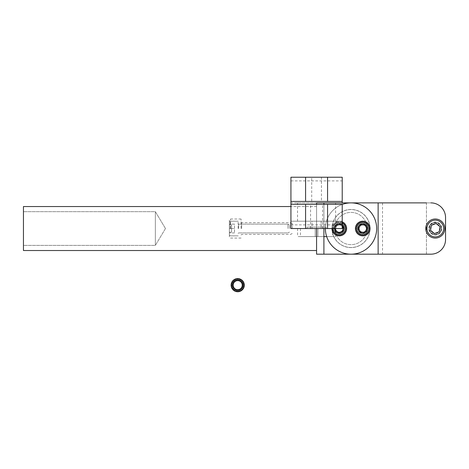 <?xml version="1.0" encoding="UTF-8"?>
<svg xmlns="http://www.w3.org/2000/svg" width="469" height="469" viewBox="0 0 469 469"><rect width="100%" height="100%" fill="white"/><g stroke="black" fill="none" stroke-linecap="round" stroke-linejoin="round"><path stroke-width="0.35" stroke-dasharray="2.35 1.76" d="M378.131 254.18L378.131 202.884L378.131 254.18L378.131 202.884L430.894 202.884A14.656 14.656 0 0 1 445.55 217.54L445.55 239.524A14.656 14.656 0 0 1 430.894 254.18L351.017 254.18A25.648 25.648 0 0 1 325.369 228.532A25.648 25.648 0 0 1 351.017 202.884A25.648 25.648 0 0 0 325.369 228.532A25.648 25.648 0 0 0 351.017 254.18M445.55 239.524A14.656 14.656 0 0 1 430.894 254.18A14.656 14.656 0 0 0 445.55 239.524L445.55 217.54A14.656 14.656 0 0 0 430.894 202.884A14.656 14.656 0 0 1 445.55 217.54M426.45 202.884L426.45 254.18L382.528 254.18L426.45 254.18L426.45 202.884L382.528 202.884L430.894 202.884M440.162 228.532A4.872 4.872 0 0 1 432.858 232.753A4.872 4.872 0 0 1 432.858 224.311A4.872 4.872 0 0 1 440.162 228.532A4.872 4.872 0 0 1 435.291 233.404A4.872 4.872 0 0 1 430.419 228.532A4.872 4.872 0 0 1 435.291 223.66A4.872 4.872 0 0 1 440.162 228.532M378.131 202.884L351.017 202.884A25.648 25.648 0 0 0 328.804 241.359A25.648 25.648 0 0 0 373.23 241.359A25.648 25.648 0 0 0 351.017 202.884L297.522 202.884L351.017 202.884A25.648 25.648 0 0 1 376.666 228.901A25.648 25.648 0 0 1 350.284 254.169L350.284 254.169A25.648 25.648 0 0 0 376.666 228.901A25.648 25.648 0 0 0 351.017 202.884A25.648 25.648 0 0 1 376.666 228.901A25.648 25.648 0 0 1 350.284 254.169L350.284 254.169A25.648 25.648 0 0 0 376.666 228.901A25.648 25.648 0 0 0 351.017 202.884M426.45 254.18L430.894 254.18M331.964 228.532A19.053 19.053 0 0 0 360.544 245.035A19.053 19.053 0 0 0 360.544 212.029A19.053 19.053 0 0 0 331.964 228.532A19.053 19.053 0 0 1 351.017 209.479A19.053 19.053 0 0 1 370.07 228.532A19.053 19.053 0 0 1 351.017 247.585A19.053 19.053 0 0 1 331.964 228.532A7.328 7.328 0 0 1 342.223 221.814M429.282 228.532A6.009 6.009 0 0 0 438.292 233.738A6.009 6.009 0 0 0 438.292 223.326A6.009 6.009 0 0 0 429.282 228.532A6.009 6.009 0 0 0 435.291 234.541A6.009 6.009 0 0 0 441.3 228.532A6.009 6.009 0 0 0 435.291 222.523A6.009 6.009 0 0 0 429.282 228.532M334.954 227.189A16.122 16.122 0 0 1 351.017 212.41A16.122 16.122 0 0 1 367.08 227.189A16.122 16.122 0 0 0 351.017 212.41A16.122 16.122 0 0 0 334.954 227.189A4.543 4.543 0 0 0 339.292 233.075A4.543 4.543 0 0 0 340.195 224.076A4.543 4.543 0 0 0 334.954 227.189M342.223 204.437A25.648 25.648 0 0 0 325.369 228.532M367.08 227.189A4.543 4.543 0 0 0 360.092 224.844A4.543 4.543 0 0 0 360.092 232.219A4.543 4.543 0 0 0 367.08 229.874A4.543 4.543 0 0 0 363.645 224.076A4.543 4.543 0 0 0 358.222 228.081A4.543 4.543 0 0 0 367.08 229.874A4.543 4.543 0 0 0 367.08 227.189M367.08 229.874A16.122 16.122 0 0 1 351.017 244.654A16.122 16.122 0 0 1 334.954 229.874A16.122 16.122 0 0 0 351.017 244.654A16.122 16.122 0 0 0 367.08 229.874M339.292 233.075A4.543 4.543 0 0 0 343.226 226.263A4.543 4.543 0 0 0 335.358 226.263A4.543 4.543 0 0 0 339.292 233.075M351.017 209.555A18.983 18.983 0 0 0 334.579 238.023A18.983 18.983 0 0 0 367.456 238.023A18.983 18.983 0 0 0 351.017 209.555A18.983 18.983 0 0 0 334.579 238.023A18.983 18.983 0 0 0 367.456 238.023A18.983 18.983 0 0 0 351.017 209.555M444.817 228.532A9.527 9.527 0 0 1 430.53 236.781A9.527 9.527 0 0 1 430.53 220.283A9.527 9.527 0 0 1 444.817 228.532M441.376 228.532A6.085 6.085 0 0 0 432.248 223.267A6.085 6.085 0 0 0 432.248 233.802A6.085 6.085 0 0 0 441.376 228.532A6.085 6.085 0 0 1 435.291 234.617A6.085 6.085 0 0 1 429.205 228.532A6.085 6.085 0 0 1 435.291 222.453A6.085 6.085 0 0 1 441.376 228.532M367.163 229.587L369.156 230.068L367.163 229.587A4.543 4.543 0 0 1 358.199 228.655A4.543 4.543 0 0 1 367.098 227.236A4.543 4.543 0 0 1 358.679 230.566A4.543 4.543 0 0 1 366.142 225.519A4.543 4.543 0 0 1 367.163 229.587L369.156 230.068A6.595 6.595 0 0 1 356.147 228.714A6.595 6.595 0 0 1 356.329 226.996L358.322 227.477L356.329 226.996A6.595 6.595 0 0 1 363.141 221.948L363.018 223.994L363.141 221.948A6.595 6.595 0 0 1 364.061 234.992A6.595 6.595 0 0 1 359.793 222.634A6.595 6.595 0 0 1 362.56 221.937L362.619 223.989L362.56 221.937A6.595 6.595 0 0 1 369.156 230.068L367.163 229.587M358.205 228.256L356.159 228.133L358.205 228.256M358.386 229.828L356.422 230.414L358.386 229.828M358.679 230.566L356.845 231.481L358.679 230.566M356.329 226.996L358.322 227.477L356.329 226.996M359.442 225.407L357.953 223.994L359.442 225.407M358.949 226.029L357.237 224.897L358.949 226.029M358.75 226.369L356.944 225.39L358.75 226.369M358.433 227.096L356.487 226.445L358.433 227.096M358.199 228.655L356.147 228.714L358.199 228.655M358.293 229.441L356.282 229.851L358.293 229.441M358.369 223.596L359.729 225.132L358.369 223.596M359.289 222.91L360.362 224.663L359.289 222.91M359.793 222.634L360.714 224.469L359.793 222.634M360.86 222.212L361.447 224.176L360.86 222.212M361.423 222.072L361.834 224.082L361.423 222.072M362.56 221.937L362.619 223.989L362.56 221.937M363.141 221.948L363.018 223.994L363.141 221.948M364.278 222.118L363.797 224.112L364.278 222.118M364.829 222.277L364.179 224.223L364.829 222.277M365.884 222.734L364.905 224.54L365.884 222.734M366.377 223.027L365.245 224.739L366.377 223.027M367.28 223.742L365.867 225.231L367.28 223.742M367.678 224.159L366.142 225.519L367.678 224.159M368.364 225.079L366.611 226.152L368.364 225.079M368.64 225.583L366.805 226.504L368.64 225.583M369.062 226.656L367.098 227.236L369.062 226.656M369.203 227.213L367.192 227.623L369.203 227.213M369.338 228.356L367.286 228.409L369.338 228.356M369.326 228.931L367.28 228.808L369.326 228.931M367.051 229.968L368.997 230.619L367.051 229.968M366.735 230.695L368.54 231.674L366.735 230.695M366.535 231.035L368.247 232.167L366.535 231.035M366.043 231.657L367.532 233.07L366.043 231.657M365.756 231.932L367.116 233.468L365.756 231.932M365.122 232.401L366.195 234.154L365.122 232.401M364.771 232.595L365.691 234.43L364.771 232.595M364.038 232.888L364.624 234.852L364.038 232.888M363.651 232.982L364.061 234.992L363.651 232.982M362.865 233.075L362.924 235.127L362.865 233.075M362.467 233.07L362.344 235.116L362.467 233.07M361.687 232.952L361.206 234.946L361.687 232.952M361.306 232.841L360.655 234.787L361.306 232.841M360.579 232.524L359.6 234.33L360.579 232.524M360.239 232.325L359.107 234.037L360.239 232.325M359.617 231.833L358.205 233.322L359.617 231.833M359.342 231.545L357.806 232.905L359.342 231.545M358.873 230.912L357.12 231.985L358.873 230.912M335.095 230.273L333.201 231.059L335.095 230.273A4.543 4.543 0 0 1 343.12 226.087A4.543 4.543 0 0 1 336.226 231.885A4.543 4.543 0 0 1 341.391 224.499A4.543 4.543 0 0 1 338.313 232.97A4.543 4.543 0 0 1 335.095 230.273L333.201 231.059A6.595 6.595 0 0 1 344.522 224.516A6.595 6.595 0 0 1 345.383 226.005L343.49 226.791L345.383 226.005A6.595 6.595 0 0 1 342.839 234.095L341.737 232.366L342.839 234.095A6.595 6.595 0 0 1 334.426 224.076A6.595 6.595 0 0 1 345.143 231.575A6.595 6.595 0 0 1 343.308 233.761L342.059 232.137L343.308 233.761A6.595 6.595 0 0 1 333.201 231.059L335.095 230.273M343.12 226.087L344.856 224.985L343.12 226.087M342.059 224.927L343.308 223.297L342.059 224.927M341.391 224.499L342.335 222.681L341.391 224.499M345.383 226.005L343.49 226.791L345.383 226.005M343.795 229.124L345.829 229.388L343.795 229.124M343.83 228.333L345.882 228.245L343.83 228.333M343.795 227.94L345.829 227.67L343.795 227.94M343.625 227.166L345.583 226.545L343.625 227.166M342.898 225.765L344.522 224.516L342.898 225.765M342.358 225.179L343.748 223.666L342.358 225.179M345.729 229.957L343.73 229.511L345.729 229.957M345.389 231.053L343.49 230.267L345.389 231.053M345.143 231.575L343.326 230.631L345.143 231.575M344.527 232.548L342.898 231.299L344.527 232.548M344.158 232.987L342.646 231.598L344.158 232.987M343.308 233.761L342.059 232.137L343.308 233.761M342.839 234.095L341.737 232.366L342.839 234.095M341.819 234.623L341.033 232.73L341.819 234.623M341.28 234.822L340.658 232.864L341.28 234.822M340.154 235.069L339.884 233.034L340.154 235.069M339.585 235.121L339.492 233.07L339.585 235.121M338.436 235.069L338.7 233.034L338.436 235.069M337.868 234.969L338.313 232.97L337.868 234.969M336.771 234.629L337.557 232.73L336.771 234.629M336.25 234.383L337.193 232.565L336.25 234.383M335.276 233.767L336.525 232.137L335.276 233.767M334.837 233.398L336.226 231.885L334.837 233.398M334.063 232.548L335.687 231.299L334.063 232.548M333.729 232.079L335.464 230.977L333.729 232.079M334.96 229.898L333.002 230.519L334.96 229.898M334.79 229.13L332.756 229.394L334.79 229.13M334.755 228.731L332.703 228.825L334.755 228.731M334.79 227.94L332.756 227.676L334.79 227.94M334.854 227.553L332.855 227.107L334.854 227.553M335.095 226.797L333.195 226.011L335.095 226.797M335.259 226.433L333.441 225.489L335.259 226.433M335.687 225.771L334.057 224.522L335.687 225.771M335.939 225.466L334.426 224.076L335.939 225.466M336.525 224.927L335.276 223.303L336.525 224.927M336.848 224.704L335.745 222.968L336.848 224.704M337.551 224.334L336.765 222.441L337.551 224.334M337.926 224.2L337.305 222.242L337.926 224.2M338.7 224.03L338.43 221.995L338.7 224.03M339.093 223.994L338.999 221.943L339.093 223.994M339.884 224.03L340.148 221.995L339.884 224.03M340.271 224.094L340.717 222.095L340.271 224.094M341.027 224.334L341.813 222.441L341.027 224.334M366.969 228.679L364.982 224.944L360.755 224.798L358.515 228.385L360.503 232.12L364.73 232.266L366.969 228.679M358.345 228.38A4.397 4.397 0 0 1 365.07 224.803A4.397 4.397 0 0 1 364.812 232.413A4.397 4.397 0 0 1 358.345 228.38A4.397 4.397 0 0 1 365.07 224.803A4.397 4.397 0 0 1 364.812 232.413A4.397 4.397 0 0 1 358.345 228.38A4.397 4.397 0 0 1 365.07 224.803A4.397 4.397 0 0 1 364.812 232.413A4.397 4.397 0 0 1 358.345 228.38M359.195 228.409A3.553 3.553 0 0 1 364.624 225.519A3.553 3.553 0 0 1 364.413 231.668A3.553 3.553 0 0 1 359.195 228.409M370.064 228.784A7.328 7.328 0 0 0 359.295 222.066A7.328 7.328 0 0 0 358.861 234.752A7.328 7.328 0 0 0 370.064 228.784M342.223 226.164L339.843 224.334L335.933 225.958L335.599 228.532M335.382 230.15L338.741 232.73L342.651 231.106L343.202 226.914L339.843 224.334L335.933 225.958L335.382 230.15M343.355 226.849A4.397 4.397 0 0 1 338.718 232.894A4.397 4.397 0 0 1 335.804 225.859A4.397 4.397 0 0 1 343.355 226.849A4.397 4.397 0 0 1 338.718 232.894A4.397 4.397 0 0 1 335.804 225.859A4.397 4.397 0 0 1 343.355 226.849A4.397 4.397 0 0 1 338.718 232.894A4.397 4.397 0 0 1 335.804 225.859A4.397 4.397 0 0 1 343.355 226.849M342.569 227.172A3.553 3.553 0 0 1 338.829 232.055A3.553 3.553 0 0 1 336.472 226.375A3.553 3.553 0 0 1 342.569 227.172M332.521 231.34A7.328 7.328 0 0 0 345.108 232.993A7.328 7.328 0 0 0 340.248 221.268A7.328 7.328 0 0 0 332.521 231.34M342.898 228.532A3.605 3.605 0 0 0 337.492 225.413A3.605 3.605 0 0 0 337.492 231.651A3.605 3.605 0 0 0 342.898 228.532A3.605 3.605 0 0 0 339.292 224.927A3.605 3.605 0 0 0 335.687 228.532A3.605 3.605 0 0 0 339.292 232.137A3.605 3.605 0 0 0 342.898 228.532A3.605 3.605 0 0 0 337.492 225.413A3.605 3.605 0 0 0 337.492 231.651A3.605 3.605 0 0 0 342.898 228.532A3.605 3.605 0 0 0 339.292 224.927A3.605 3.605 0 0 0 335.687 228.532A3.605 3.605 0 0 0 339.292 232.137A3.605 3.605 0 0 0 342.898 228.532M366.348 228.532A3.605 3.605 0 0 0 360.942 225.413A3.605 3.605 0 0 0 360.942 231.651A3.605 3.605 0 0 0 366.348 228.532A3.605 3.605 0 0 0 362.742 224.927A3.605 3.605 0 0 0 359.137 228.532A3.605 3.605 0 0 0 362.742 232.137A3.605 3.605 0 0 0 366.348 228.532A3.605 3.605 0 0 0 360.942 225.413A3.605 3.605 0 0 0 360.942 231.651A3.605 3.605 0 0 0 366.348 228.532A3.605 3.605 0 0 0 362.742 224.927A3.605 3.605 0 0 0 359.137 228.532A3.605 3.605 0 0 0 362.742 232.137A3.605 3.605 0 0 0 366.348 228.532M316.575 254.18L350.284 254.18L316.575 254.18L316.575 202.884L316.575 254.18M23.45 228.532L23.45 250.516L23.45 228.532M316.575 228.532L316.575 204.349L322.584 204.349L310.566 204.349L316.575 204.349L316.575 228.532L322.584 228.532L310.566 228.532L316.575 228.532L316.575 206.548L316.575 228.532M351.017 247.515A18.983 18.983 0 0 1 334.579 219.041A18.983 18.983 0 0 1 367.456 219.041A18.983 18.983 0 0 1 351.017 247.515A18.983 18.983 0 0 1 334.579 219.041A18.983 18.983 0 0 1 367.456 219.041A18.983 18.983 0 0 1 351.017 247.515A18.983 18.983 0 0 1 334.579 219.041A18.983 18.983 0 0 1 367.456 219.041A18.983 18.983 0 0 1 351.017 247.515A18.983 18.983 0 0 1 334.579 219.041A18.983 18.983 0 0 1 367.456 219.041A18.983 18.983 0 0 1 351.017 247.515M323.903 254.18L323.903 202.884L323.903 254.18M23.45 245.387L23.45 211.677L23.45 245.387L23.45 211.677L23.45 245.387L155.356 245.387L155.356 211.677L155.356 245.387L155.356 211.677L155.356 245.387L23.45 245.387M323.903 228.532L323.903 204.349L323.903 228.532M165.481 228.532L155.356 211.677L23.45 211.677L155.356 211.677L165.481 228.532L155.356 245.387L165.481 228.532M439.236 231.727L440.028 226.709L436.082 223.52L431.345 225.337L430.554 230.355L434.499 233.544L439.236 231.727M430.735 224.844A5.863 5.863 0 0 1 440.76 226.427A5.863 5.863 0 0 1 434.376 234.324A5.863 5.863 0 0 1 430.735 224.844A5.863 5.863 0 0 1 440.76 226.427A5.863 5.863 0 0 1 434.376 234.324A5.863 5.863 0 0 1 430.735 224.844A5.863 5.863 0 0 1 440.76 226.427A5.863 5.863 0 0 1 434.376 234.324A5.863 5.863 0 0 1 430.735 224.844M431.521 225.483A4.848 4.848 0 0 1 439.816 226.791A4.848 4.848 0 0 1 434.534 233.322A4.848 4.848 0 0 1 431.521 225.483M442.695 234.523A9.527 9.527 0 0 0 436.78 219.123A9.527 9.527 0 0 0 426.397 231.95A9.527 9.527 0 0 0 442.695 234.523M342.223 201.418L342.223 180.899L342.223 201.418L290.927 201.418L290.927 180.899L290.927 201.418M316.575 201.418L321.447 201.418L316.575 201.418M342.223 202.884L290.927 202.884L290.927 221.204L342.223 221.204L342.223 202.884L290.927 202.884L290.927 177.235L342.223 177.235L342.223 224.868L342.223 204.349L290.927 204.349L290.927 224.868L290.927 204.349M290.927 221.204L290.927 228.532L342.223 228.532L290.927 228.532L290.927 221.204L342.223 221.204L342.223 228.532L342.223 221.204L290.927 221.204L342.223 221.204M316.575 221.204L335.628 221.204L316.575 221.204M311.703 177.235L321.447 177.235L311.703 177.235L311.703 201.418M317.918 236.593L317.918 228.532L332.697 228.532L300.453 228.532L321.118 228.532L317.918 228.532L317.918 236.593L332.697 236.593L315.232 236.593L315.232 228.532L315.232 236.593L317.918 236.593M342.223 228.532L290.927 228.532M312.032 221.204L321.118 221.204L312.032 221.204L312.032 228.532L312.032 221.204L321.118 221.204L312.032 221.204M315.232 236.593L300.453 236.593L315.232 236.593M335.558 228.532L297.592 228.532L335.558 228.532L335.558 236.593L297.592 236.593L323.903 236.593M326.67 236.593L335.558 236.593M326.102 227.066L307.048 227.066L326.102 227.066L326.102 228.532L307.048 228.532L326.102 228.532M322.66 228.532L310.49 228.532L322.66 228.532L322.66 227.066L310.49 227.066L322.66 227.066M233.175 285.17L231.123 285.17L233.175 285.17A4.543 4.543 0 0 0 242.192 285.961A4.543 4.543 0 0 0 233.597 283.247A4.543 4.543 0 0 0 233.175 285.17L231.123 285.17A6.595 6.595 0 0 0 244.091 286.876A6.595 6.595 0 0 0 244.314 285.17L242.262 285.17L244.314 285.17A6.595 6.595 0 0 0 238.862 278.674L238.504 280.697L238.862 278.674A6.595 6.595 0 0 0 231.123 285.17M239.424 278.797L238.891 280.779M242.192 285.961L244.214 286.313M241.652 287.438L243.429 288.464M241.986 283.616L243.915 282.913M242.104 283.991L244.091 283.464M242.244 284.771L244.29 284.595M242.262 285.17L244.314 285.17M242.104 286.348L244.091 286.876M241.834 287.087L243.692 287.954M243.429 281.869L241.652 282.895M243.118 281.388L241.441 282.561M242.379 280.503L240.931 281.957M241.957 280.116L240.638 281.687M241.013 279.46L239.987 281.236M240.503 279.19L239.636 281.054M238.862 278.674L238.504 280.697M237.719 278.574L237.719 280.626M237.144 278.598L237.32 280.644M236.013 278.797L236.54 280.779M235.461 278.973L236.165 280.902M234.418 279.46L235.444 281.236M233.937 279.764L235.11 281.447M233.052 280.503L234.506 281.957M232.665 280.931L234.236 282.25M232.008 281.869L233.785 282.895M231.739 282.385L233.597 283.247M231.346 283.464L233.328 283.991M231.223 284.026L233.245 284.378M233.193 285.562L231.147 285.744M233.328 286.348L231.346 286.876M233.451 286.723L231.522 287.427M233.785 287.438L232.008 288.464M233.996 287.773L232.313 288.951M234.506 288.382L233.052 289.83M234.799 288.652L233.48 290.223M235.444 289.103L234.418 290.88M235.796 289.285L234.928 291.149M236.54 289.561L236.013 291.542M236.927 289.643L236.569 291.665M237.719 289.713L237.719 291.765M238.111 289.695L238.293 291.741M238.891 289.561L239.424 291.542M239.272 289.437L239.976 291.366M239.987 289.103L241.013 290.88M240.321 288.892L241.5 290.569M240.931 288.382L242.379 289.83M241.201 288.089L242.772 289.408M229.364 228.532L229.364 220.178L229.364 236.886L229.364 224.135L229.364 228.532L231.563 228.532L231.563 224.868L229.364 224.868L231.563 224.868L231.563 232.196L231.563 228.532L229.364 228.532L231.563 228.532L231.563 224.868L229.364 224.868L231.563 224.868L231.563 232.196L229.364 232.196L231.563 232.196L231.563 228.532L229.364 228.532L234.494 228.532L234.494 224.135L229.364 224.135L234.494 224.135L234.494 232.929L234.494 228.532L229.364 228.532M287.989 228.532L287.989 224.135L287.989 228.532M289.455 228.532L289.455 224.979L289.455 228.532M238.158 228.532L238.158 221.204L238.158 228.532M231.563 232.196L229.364 232.196L231.563 232.196M234.494 232.929L229.364 232.929L234.494 232.929M290.628 228.532L290.628 222.669L290.628 228.532M292.386 228.532L292.386 223.684L292.386 228.532M241.089 228.532L241.089 219.005L241.089 228.532M357.906 228.368A4.837 4.837 0 0 1 365.304 224.428A4.837 4.837 0 0 1 365.017 232.8A4.837 4.837 0 0 1 357.906 228.368M342.223 222.787A6.449 6.449 0 0 0 332.843 228.532M343.759 226.679A4.837 4.837 0 0 1 338.665 233.328A4.837 4.837 0 0 1 335.452 225.589A4.837 4.837 0 0 1 343.759 226.679M430.278 224.475A6.449 6.449 0 0 1 441.311 226.216A6.449 6.449 0 0 1 434.282 234.905A6.449 6.449 0 0 1 430.278 224.475M238.598 228.532L238.598 224.135L238.598 228.532M230.244 228.532L230.244 221.204L230.244 228.532M241.676 228.532L241.676 222.669L241.676 228.532M230.537 228.532L230.537 219.005L230.537 228.532M382.528 202.884L382.528 254.18M316.575 206.548L290.927 206.548L316.575 206.548M290.927 224.868L342.223 224.868M290.927 180.899L342.223 180.899M335.628 221.204L335.628 202.884M297.522 221.204L297.522 202.884M322.584 228.532L322.584 204.349M310.566 228.532L310.566 204.349M321.447 177.235L321.447 201.418M332.697 228.532L332.697 236.593M321.118 221.204L321.118 228.532L321.118 221.204M300.453 228.532L300.453 236.593M297.592 228.532L297.592 236.593M307.048 228.532L307.048 227.066M310.49 228.532L310.49 227.066M238.598 232.929L287.989 232.929L289.455 232.085L287.989 232.929L238.598 232.929L238.158 233.369L238.598 232.929M238.598 224.135L287.989 224.135L289.455 224.979L287.989 224.135L238.598 224.135L238.158 223.695L238.598 224.135M230.244 221.204L229.364 222.083L230.244 221.204L238.158 221.204L230.244 221.204M230.244 235.86L229.364 234.981L230.244 235.86L238.158 235.86L230.244 235.86M241.089 234.981L241.676 234.394L290.628 234.394L292.386 233.38M241.089 222.083L241.676 222.669L290.628 222.669L292.386 223.684M241.089 219.005L230.537 219.005L229.364 220.178M241.089 238.059L230.537 238.059L229.364 236.886"/><path stroke-width="0.7" d="M445.55 239.524L445.55 217.54L445.55 239.524A14.656 14.656 0 0 1 430.894 254.18L426.45 254.18M325.369 228.532A25.648 25.648 0 0 0 351.017 254.18A25.648 25.648 0 0 0 376.666 228.532A25.648 25.648 0 0 0 351.017 202.884L426.45 202.884M430.894 254.18L378.131 254.18L378.131 202.884M351.017 254.18L378.131 254.18M430.894 202.884A14.656 14.656 0 0 1 445.55 217.54M351.017 202.884L323.903 202.884L323.903 204.349L323.903 202.884L351.017 202.884A25.648 25.648 0 0 0 342.223 204.437M444.817 228.532A9.527 9.527 0 0 1 430.53 236.781A9.527 9.527 0 0 1 430.53 220.283A9.527 9.527 0 0 1 444.817 228.532M364.73 232.266L366.969 228.679L364.982 224.944L360.755 224.798L358.515 228.385L360.503 232.12L364.73 232.266M370.064 228.784A7.328 7.328 0 0 0 359.295 222.066A7.328 7.328 0 0 0 358.861 234.752A7.328 7.328 0 0 0 370.064 228.784M335.599 228.532L335.382 230.15L338.741 232.73L342.651 231.106L343.202 226.914L342.223 226.164M331.964 228.532A7.328 7.328 0 0 0 344.428 233.761A7.328 7.328 0 0 0 342.223 221.814M23.45 250.516L23.45 206.548L23.45 250.516L316.575 250.516L23.45 250.516M350.284 254.18L316.575 254.18L316.575 228.532L316.575 254.18L323.903 254.18L323.903 228.532L323.903 254.18L350.284 254.169M323.903 202.884L316.575 202.884L316.575 204.349L316.575 202.884L323.903 202.884M434.499 233.544L439.236 231.727L440.028 226.709L436.082 223.52L431.345 225.337L430.554 230.355L434.499 233.544M442.695 234.523A9.527 9.527 0 0 0 436.78 219.123A9.527 9.527 0 0 0 426.397 231.95A9.527 9.527 0 0 0 442.695 234.523M290.927 201.418L290.927 177.235L327.567 177.235L327.567 201.418L290.927 201.418L290.927 228.532L342.223 228.532L342.223 204.349L290.927 204.349M327.567 177.235L342.223 177.235L342.223 202.884M327.567 201.418L342.223 201.418M323.903 236.593L326.67 236.593M233.245 284.378A4.543 4.543 0 0 0 241.834 287.087A4.543 4.543 0 0 0 234.236 282.25A4.543 4.543 0 0 0 233.245 284.378L231.223 284.026A6.595 6.595 0 0 0 243.692 287.954A6.595 6.595 0 0 0 232.665 280.931A6.595 6.595 0 0 0 231.223 284.026M241.652 287.438L243.429 288.464M241.201 288.089L242.772 289.408M244.314 285.17L242.262 285.17M241.652 282.895L243.429 281.869M241.986 283.616L243.915 282.913M242.104 283.991L244.091 283.464M242.244 284.771L244.29 284.595M242.192 285.961L244.214 286.313M242.104 286.348L244.091 286.876M241.834 287.087L243.692 287.954M238.891 280.779L239.424 278.797M239.636 281.054L240.503 279.19M234.418 279.46L235.444 281.236M238.111 289.695L238.293 291.741M233.052 289.83L234.506 288.382M231.123 285.17L233.175 285.17M237.144 278.598L237.32 280.644M231.346 286.876L233.328 286.348M231.147 285.744L233.193 285.562M236.569 291.665L236.927 289.643M234.418 290.88L235.444 289.103M233.48 290.223L234.799 288.652M237.719 280.626L237.719 278.574M236.013 278.797L236.54 280.779M233.052 280.503L234.506 281.957M232.008 281.869L233.785 282.895M232.665 280.931L234.236 282.25M238.891 289.561L239.424 291.542M231.739 282.385L233.597 283.247M241.441 282.561L243.118 281.388M231.522 287.427L233.451 286.723M239.987 281.236L241.013 279.46M240.638 281.687L241.957 280.116M239.272 289.437L239.976 291.366M237.719 291.765L237.719 289.713M239.987 289.103L241.013 290.88M231.346 283.464L233.328 283.991M232.008 288.464L233.785 287.438M236.013 291.542L236.54 289.561M234.928 291.149L235.796 289.285M240.321 288.892L241.5 290.569M240.931 281.957L242.379 280.503M233.937 279.764L235.11 281.447M235.461 278.973L236.165 280.902M238.504 280.697L238.862 278.674M240.931 288.382L242.379 289.83M232.313 288.951L233.996 287.773M369.185 228.755A6.449 6.449 0 0 0 359.711 222.839A6.449 6.449 0 0 0 359.33 234.002A6.449 6.449 0 0 0 369.185 228.755M332.843 228.532A6.449 6.449 0 0 0 343.671 233.269A6.449 6.449 0 0 0 342.223 222.787M441.786 233.785A8.354 8.354 0 0 0 436.592 220.278A8.354 8.354 0 0 0 427.494 231.528A8.354 8.354 0 0 0 441.786 233.785M305.583 177.235L305.583 201.418M305.583 204.349L305.583 228.532M327.567 204.349L327.567 228.532M290.927 206.548L23.45 206.548L290.927 206.548"/></g></svg>
